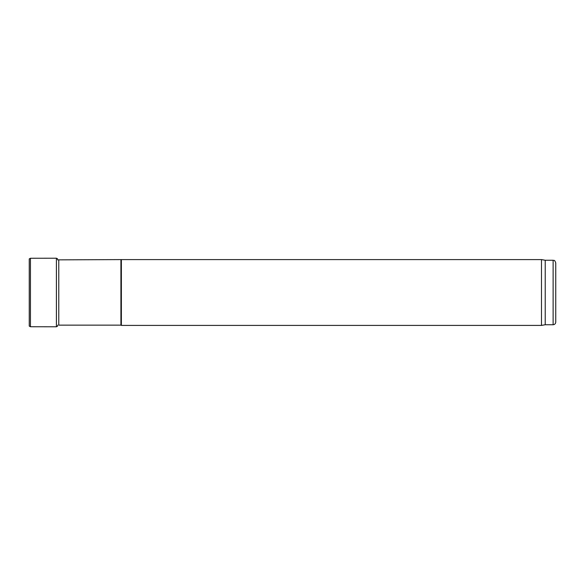<?xml version="1.0" encoding="UTF-8"?>
<svg xmlns="http://www.w3.org/2000/svg" width="585" height="585" viewBox="0 0 585 585"><rect width="100%" height="100%" fill="white"/><g stroke="black" fill="none" stroke-linecap="round" stroke-linejoin="round"><path stroke-width="0.88" d="M555.75 322.116L555.75 262.884L555.75 322.116C555.596 323.717 554.719 324.595 553.117 324.748L545.22 324.748L541.491 325.406L121.373 325.406L121.373 259.594L58.778 259.857L58.778 325.143L120.919 325.143L120.919 259.857M120.919 325.143L121.373 325.406M541.491 325.406L541.491 259.594L121.373 259.594M545.22 324.748L545.22 260.252L541.491 259.594M29.25 258.884L29.25 326.116L30.457 326.744L30.457 258.256L29.25 258.884M30.457 326.744L56.409 326.781L56.409 258.219L57.403 258.672L57.739 259.908L58.778 259.857M553.117 324.748L553.117 260.252C553.922 260.815 554.404 259.17 555.75 262.884M553.117 260.252L545.22 260.252M56.409 258.219L30.457 258.256M56.409 326.781L57.52 326.189L57.739 325.092"/></g></svg>
